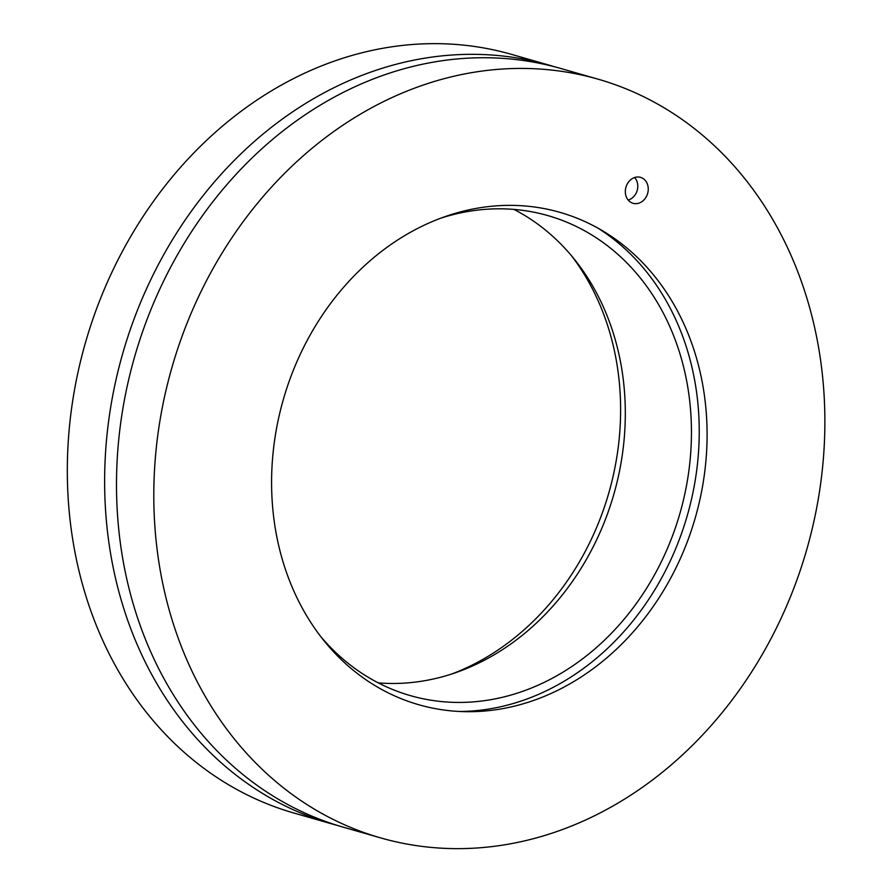 <?xml version="1.0" encoding="UTF-8"?>
<svg xmlns="http://www.w3.org/2000/svg" width="893" height="893" viewBox="0 0 893 893"><rect width="100%" height="100%" fill="white"/><g stroke="black" fill="none" stroke-linecap="round" stroke-linejoin="round"><path stroke-width="1.34" d="M646.286 196.739A13.495 11.285 -74 0 1 633.07 203.303A13.495 11.285 -74 0 1 627.288 183.936A13.495 11.285 -74 0 1 640.504 177.361A13.495 11.285 -74 0 1 646.286 196.739M309.045 337.007A256.112 214.298 -74 0 1 602.496 230.762A256.112 214.298 -74 0 1 695.346 517.572A256.112 214.298 -74 0 1 464.673 711.665A256.112 214.298 -74 0 1 309.045 337.007M598.064 79.176L560.759 68.482A394.628 330.209 106 0 0 174.213 260.589A394.628 330.209 106 0 0 343.314 827.197L380.619 837.891A394.628 330.209 106 0 0 806.77 549.508A394.628 330.209 106 0 0 598.064 79.176A394.628 330.209 106 0 0 211.518 271.282A394.628 330.209 106 0 0 380.619 837.891M440.573 218.249A249.66 208.906 -74 0 1 547.945 215.615A249.66 208.906 -74 0 1 679.997 513.174A249.66 208.906 -74 0 1 410.389 695.625A249.66 208.906 -74 0 1 320.699 636.508M378.252 682.866A249.66 208.906 106 0 0 613.859 494.22A249.66 208.906 106 0 0 513.944 209.408M459.482 711.475A258.825 216.575 106 0 0 687.364 515.283A258.825 216.575 106 0 0 597.986 228.173M451.635 674.036A256.112 214.298 106 0 0 583.162 555.267A256.112 214.298 106 0 0 571.498 255.766M337.398 825.433A394.628 330.209 -74 0 1 331.448 823.793A394.628 330.209 -74 0 1 162.347 257.184A394.628 330.209 -74 0 1 548.882 65.077A394.628 330.209 -74 0 1 554.799 66.852M548.882 65.077L511.577 54.395A394.628 330.209 106 0 0 125.042 246.49A394.628 330.209 106 0 0 294.143 813.11L331.448 823.793M634.633 177.528A13.138 10.995 -74 0 1 635.861 193.658A13.138 10.995 -74 0 1 628.181 200.054"/></g></svg>
